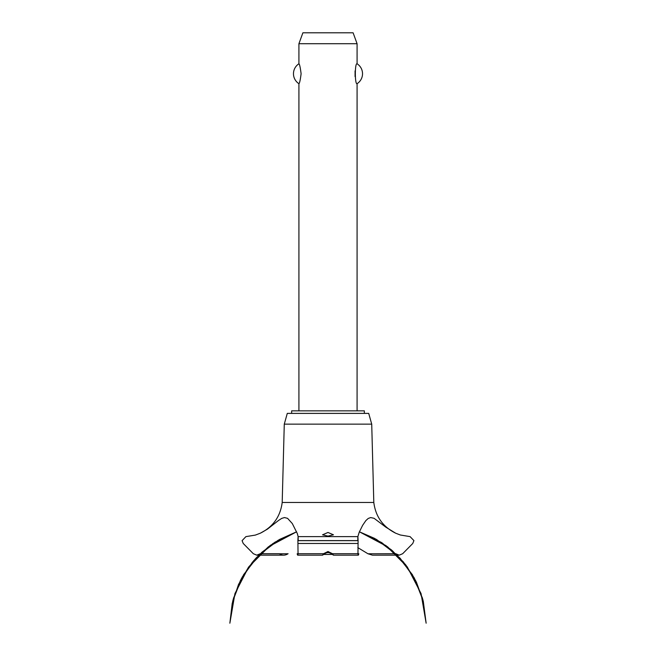 <?xml version="1.0" encoding="UTF-8"?>
<svg xmlns="http://www.w3.org/2000/svg" width="656" height="656" viewBox="0 0 656 656"><rect width="100%" height="100%" fill="white"/><g stroke="black" fill="none" stroke-linecap="round" stroke-linejoin="round"><path stroke-width="0.98" d="M364.351 413.395L364.351 410.853L291.649 410.853L291.649 413.395M357.077 410.853L357.077 83.689C354.765 84.886 354.765 62.582 357.077 63.78L357.077 43.706L298.923 43.706L298.923 63.78C299.587 64.14 300.309 67.461 301.104 73.734C300.309 80.016 299.587 83.328 298.923 83.689L298.923 410.853M355.076 70.881L355.076 76.596M298.923 83.689A11.816 11.816 0 0 1 298.923 63.78M357.077 63.78A11.816 11.816 0 0 1 357.077 83.689M298.923 43.706L302.892 32.8L353.108 32.8L357.077 43.706M282.195 502.455L284.278 424.145L287.287 413.395L368.713 413.395L371.722 424.145L373.805 502.455L282.195 502.455C280.374 516.575 273.093 526.817 260.358 533.189L267.394 529.171L278.603 520.405L281.736 518.379L284.458 517.559L287.558 518.33L292.289 523.529L297.307 533.541L298.136 536.624L357.864 536.624L359.226 532.221L362.62 525.341L365.859 520.593L368.229 518.453L370.697 517.568L374.068 518.289L385.777 527.129L395.642 533.189L400.316 534.993L410.082 536.624L413.92 540.593L412.755 543.488L402.661 553.721L399.209 555.165L395.642 553.672M328 536.1L322.547 534.812L328 532.467L333.453 534.812L328 536.1M260.358 553.672L256.791 555.165L253.339 553.721L243.245 543.488L242.08 540.659L245.918 536.624L255.356 535.091L260.358 533.189M260.301 553.721L279.317 553.721C282.203 555.648 285.122 555.648 288.091 553.721M357.823 547.621L367.959 553.762L372.419 555.165L399.209 555.165M331.731 553.762L328 552.286L324.269 553.762M324.31 553.721C322.334 555.599 322.055 555.599 323.482 553.721L328 551.516L332.518 553.721L333.42 555.165L358.283 555.165M297.717 555.165L322.58 555.165L323.482 553.721L298.037 553.721C297.881 555.648 297.594 555.648 297.184 553.721M358.816 553.721C358.406 555.648 358.119 555.648 357.963 553.721L332.518 553.721C333.97 555.616 333.691 555.616 331.69 553.721M357.963 553.721L358.102 540.593C357.897 535.444 357.799 535.444 357.815 540.593M298.185 540.593C298.193 535.444 298.103 535.444 297.898 540.593L298.037 553.721M376.642 553.762L395.699 553.721M326.114 552.623L329.886 552.623M332.461 554.443L323.539 554.443M284.278 424.145L371.722 424.145M288.041 553.762L260.268 553.762M395.732 553.762L367.959 553.762M297.988 543.488L358.012 543.488M297.898 540.659L358.102 540.659M297.898 540.593L358.102 540.593M359.406 531.803L375.986 539.166L392.329 550.663L406.007 565.226L416.453 582.257L423.235 601.044L414.387 578.207L400.168 558.264L381.448 542.471L359.406 531.803L374.51 538.355L391.37 549.835L405.49 564.554L416.273 581.872L423.235 601.044L414.387 578.207L400.168 558.264L381.448 542.471L359.406 531.803L387.475 546.71L403.448 562.012L415.592 580.511L423.284 601.257L426.138 623.2L421.062 593.598L407.269 566.907L386.056 545.653L359.406 531.803L386.056 545.653L407.269 566.915L421.062 593.598L426.138 623.2L421.062 593.598L407.269 566.915L386.056 545.653L359.406 531.803L382.046 542.856L400.16 558.264L414.043 577.567L422.874 599.641L426.138 623.2L421.062 593.598L407.269 566.915L386.056 545.653L359.406 531.803L376.642 539.544L396.855 554.845L412.476 574.812L422.456 598.116L426.138 623.2M296.594 531.803L274.544 542.471L255.832 558.264L241.613 578.207L232.765 601.044L241.613 578.207L255.832 558.272L274.544 542.471L296.594 531.803L274.552 542.471L255.832 558.264L241.613 578.207L232.765 601.044L241.613 578.207L255.832 558.264L274.552 542.471L296.594 531.803L269.944 545.653L248.731 566.915L234.938 593.598L229.862 623.2L233.561 598.067L243.581 574.722L259.259 554.73L279.546 539.437L296.594 531.803L275.176 542.061L256.586 557.461L242.31 576.927L233.224 599.289L229.862 623.2L233.052 599.945L241.662 578.108L255.217 558.937L272.937 543.537L296.594 531.803L270.674 545.12L253.847 560.486L241.014 579.322L232.88 600.609L229.862 623.2L232.216 603.372L238.538 584.422L248.558 567.153L261.867 552.27L278.169 540.232L296.594 531.803L268.402 546.801L252.478 562.102L240.375 580.576L232.708 601.298L229.862 623.2M256.791 555.165L283.581 555.165M395.642 533.189C382.907 526.817 375.626 516.575 373.805 502.455"/></g></svg>
